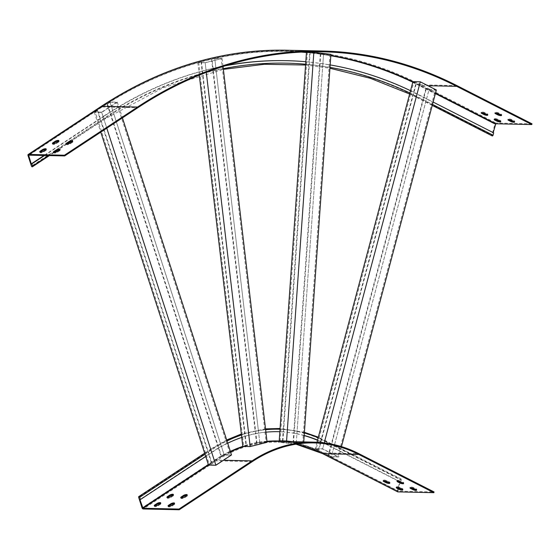<?xml version="1.0" encoding="UTF-8"?>
<svg xmlns="http://www.w3.org/2000/svg" width="560" height="560" viewBox="0 0 560 560"><rect width="100%" height="100%" fill="white"/><g stroke="black" fill="none" stroke-linecap="round" stroke-linejoin="round"><path stroke-width="0.42" stroke-dasharray="2.8 2.1" d="M316.981 442.253L315.28 448.658L318.78 450.212L316.169 448.889L413.826 81.879L416.43 83.209L318.78 450.212M412.93 81.648L415.968 83.195L320.656 441.42A206.451 146.538 91.3 0 0 317.562 440.076M226.667 439.985L211.848 448.448A0.784 0.497 56.6 0 0 211.722 449.085A208.936 148.302 91.3 0 1 325.199 441.469A0.784 0.525 117 0 1 326.298 441.497L334.334 445.585L333.711 447.916L330.673 446.376L328.3 455.287L328.762 455.294L426.412 88.291L425.95 88.277L330.673 446.376L325.682 443.835A206.451 146.538 91.3 0 0 320.656 441.42L318.318 450.205M410.529 90.685A577.549 409.941 -88.7 0 1 413.588 92.155A577.549 409.941 -88.7 0 1 418.586 94.654L426.622 98.742L334.334 445.585L401.387 479.724L401.009 481.173A2.289 0.518 -165.1 0 0 398.65 480.438A2.289 0.518 -165.1 0 0 397.194 480.55A2.289 0.518 -165.1 0 0 397.789 481.103L397.796 481.103M399.518 481.418L333.711 447.916L331.338 456.834L338.702 456.995L322.637 448.819L315.28 448.658M328.3 455.287L331.338 456.834M409.906 93.016A575.064 408.177 -88.7 0 1 412.965 94.493A575.064 408.177 -88.7 0 1 417.97 96.985L432.516 104.398M415.968 83.195L416.43 83.209M326.298 441.497A208.936 148.302 91.3 0 0 321.279 439.082A208.936 148.302 91.3 0 0 318.185 437.738M324.219 442.89L322.637 448.819M341.46 446.607L338.702 456.995M425.95 88.277L428.988 89.824L426.622 98.742L433.139 102.06M428.988 89.824L436.352 89.985M328.762 455.294L331.366 456.624L337.806 456.764L322.616 449.029L316.169 448.889M426.412 88.291L429.016 89.614L331.366 456.624M429.016 89.614L435.456 89.754L337.806 456.764M435.456 89.754L420.266 82.026L322.616 449.029M420.266 82.026L413.826 81.879M304.185 435.463A206.451 146.538 91.3 0 0 296.933 433.741L297.108 431.263A208.936 148.302 91.3 0 0 293.895 430.668L293.72 433.139A206.451 146.538 91.3 0 0 283.101 431.893L283.276 429.415A208.936 148.302 91.3 0 0 280.028 429.247M227.724 443.24A206.451 146.538 91.3 0 0 221.48 446.53L220.752 444.276A208.936 148.302 91.3 0 0 217.728 446.033L221.186 456.722L221.648 456.736L107.471 103.943L107.009 103.936L109.97 101.99L117.334 102.151L101.696 112.448L94.332 112.287L97.293 110.341L211.47 463.127L211.932 463.141L209.391 464.807L95.221 112.021L97.755 110.348L211.932 463.141M221.186 456.722L224.147 454.776L221.48 446.53A206.451 146.538 91.3 0 0 218.456 448.28A206.451 146.538 91.3 0 0 213.556 451.36L205.737 456.512M265.916 432.18A206.451 146.538 91.3 0 0 258.685 433.146L258.398 430.703A208.936 148.302 91.3 0 0 255.171 431.305L255.458 433.748A206.451 146.538 91.3 0 0 244.93 436.415L244.643 433.972A208.936 148.302 91.3 0 0 241.465 434.994M325.682 443.835L325.129 443.821A206.451 146.538 91.3 0 0 317.506 440.272M304.178 435.603A206.451 146.538 91.3 0 0 279.853 431.739A206.451 146.538 91.3 0 1 283.101 431.893L282.45 441.196M278.25 431.683A206.451 146.538 91.3 0 0 277.977 431.676A206.451 146.538 91.3 0 0 213.003 451.346L139.895 499.52M242.802 446.418L246.008 445.606L244.93 436.415A206.451 146.538 91.3 0 0 241.752 437.444M259.735 442.12L258.685 433.146A206.451 146.538 91.3 0 0 255.458 433.748L256.529 442.932L259.735 442.12L267.099 442.281M296.296 442.827L296.933 433.741A206.451 146.538 91.3 0 0 293.72 433.139L293.069 442.442L303.66 442.988L292.46 441.665M397.446 491.673A1.176 0.784 117 0 1 397.341 490.763L400.288 479.696A0.784 0.525 117 0 1 401.387 479.724M416.206 488.908L416.01 489.643A2.289 0.518 -165.1 0 0 416.801 489.461A2.289 0.518 -165.1 0 0 416.206 488.908L414.036 487.802A2.289 0.518 -165.1 0 0 411.67 487.067A2.289 0.518 -165.1 0 0 410.214 487.179A2.289 0.518 -165.1 0 0 410.816 487.732L410.809 487.732M403.186 482.279L402.983 483.014A2.289 0.518 -165.1 0 0 403.781 482.832A2.289 0.518 -165.1 0 0 403.186 482.279L401.009 481.173M402.199 489.335A2.289 0.518 -165.1 0 0 402.997 489.153A2.289 0.518 -165.1 0 0 402.402 488.6L400.232 487.494A2.289 0.518 -165.1 0 0 397.866 486.766A2.289 0.518 -165.1 0 0 396.41 486.871A2.289 0.518 -165.1 0 0 397.012 487.424L397.012 487.424M389.172 482.706A2.289 0.518 -165.1 0 0 389.977 482.524A2.289 0.518 -165.1 0 0 389.382 481.971L387.212 480.865A2.289 0.518 -165.1 0 0 384.846 480.137A2.289 0.518 -165.1 0 0 383.39 480.242A2.289 0.518 -165.1 0 0 383.985 480.795L383.985 480.802M398.573 488.222L398.069 491.148L434.049 491.939M400.148 482.293L398.706 487.739M325.129 443.821L398.545 481.194M168.497 506.226A2.289 0.707 -17.9 0 0 168.287 506.688A2.289 0.707 -17.9 0 0 169.771 506.884A2.289 0.707 -17.9 0 0 172.074 506.016L174.188 504.623A2.289 0.707 -17.9 0 0 174.748 503.888A2.289 0.707 -17.9 0 0 174.314 503.636M181.174 497.875A2.289 0.707 -17.9 0 0 180.964 498.33A2.289 0.707 -17.9 0 0 182.448 498.533A2.289 0.707 -17.9 0 0 184.751 497.665L186.865 496.272A2.289 0.707 -17.9 0 0 187.432 495.53A2.289 0.707 -17.9 0 0 186.991 495.285M154.693 505.925A2.289 0.707 -17.9 0 0 154.483 506.38A2.289 0.707 -17.9 0 0 155.967 506.583A2.289 0.707 -17.9 0 0 158.27 505.715L160.384 504.322A2.289 0.707 -17.9 0 0 160.951 503.58A2.289 0.707 -17.9 0 0 160.51 503.335M167.37 497.567A2.289 0.707 -17.9 0 0 167.16 498.029A2.289 0.707 -17.9 0 0 168.644 498.232A2.289 0.707 -17.9 0 0 170.947 497.357L173.061 495.971A2.289 0.707 -17.9 0 0 173.628 495.229A2.289 0.707 -17.9 0 0 173.187 494.977M107.009 103.936L217.728 446.033A208.936 148.302 91.3 0 0 212.828 449.113L205.009 454.265M409.64 94.01L417.06 97.671A0.784 0.525 -63 0 1 416.864 96.964A575.064 408.177 -88.7 0 0 104.545 117.929A0.784 0.497 -123.4 0 0 105.651 117.95L97.832 123.102L100.765 132.153M306.481 52.171L309.708 52.549L283.276 429.415A208.936 148.302 91.3 0 1 293.895 430.668L319.487 65.765A575.064 408.177 -88.7 0 1 322.714 66.22L297.108 431.263A208.936 148.302 91.3 0 1 304.36 432.978M305.809 61.733A577.549 409.941 -88.7 0 1 309.043 62.041A577.549 409.941 -88.7 0 1 319.662 63.287A577.549 409.941 -88.7 0 1 322.889 63.749L322.714 66.22A575.064 408.177 -88.7 0 1 330.001 67.389M293.069 442.442L293.524 442.456L320.789 53.809L320.327 53.802L323.554 54.18L322.889 63.749A577.549 409.941 -88.7 0 1 330.176 64.918M320.327 53.802L319.487 65.765A575.064 408.177 -88.7 0 0 308.868 64.512A575.064 408.177 -88.7 0 0 305.634 64.211M320.789 53.809L329.994 54.278L313.838 52.374L307.398 52.234L310.17 52.563L282.926 440.937M307.398 52.234L280.14 440.881M309.708 52.549L310.17 52.563M303.737 441.917L303.66 442.988M323.554 54.18L330.918 54.341M293.524 442.456L302.736 442.925L291.998 441.658M323.554 54.138L296.296 442.778M329.994 54.278L302.736 442.925M313.838 52.374L286.58 441.021M109.97 101.99L112.784 110.67A577.549 409.941 -88.7 0 0 109.802 112.546A577.549 409.941 -88.7 0 0 104.923 115.71L44.576 155.477M94.332 112.287L97.832 123.102L48.573 155.561M97.293 110.341L97.755 110.348M208.509 465.08L211.47 463.127M101.696 112.448L106.785 128.184M117.334 102.151L122.423 117.88M224.147 454.776L231.511 454.937M105.651 117.95A575.064 408.177 -88.7 0 1 110.53 114.793A575.064 408.177 -88.7 0 1 113.505 112.917A575.064 408.177 -88.7 0 1 199.206 74.508L198.919 72.065A577.549 409.941 -88.7 0 0 112.784 110.67L220.752 444.276A208.936 148.302 91.3 0 1 226.996 440.986M221.648 456.736L224.182 455.063L230.622 455.203L215.838 464.954L209.391 464.807M107.471 103.943L110.005 102.277L224.182 455.063M110.005 102.277L116.452 102.417L230.622 455.203M116.452 102.417L101.661 112.161L215.838 464.954M101.661 112.161L95.221 112.021M256.529 442.932L256.991 442.946L212.002 59.15L211.54 59.143L214.746 58.331L222.11 58.492L205.17 62.783L197.813 62.622L201.012 61.81L244.643 433.972A208.936 148.302 91.3 0 1 255.171 431.305L212.926 70.952A575.064 408.177 -88.7 0 1 216.139 70.217L258.398 430.703A208.936 148.302 91.3 0 1 265.622 429.723M197.813 62.622L198.919 72.065A577.549 409.941 -88.7 0 1 202.111 71.176A577.549 409.941 -88.7 0 1 212.639 68.509A577.549 409.941 -88.7 0 1 215.852 67.774L216.139 70.217A575.064 408.177 -88.7 0 1 223.307 68.712M214.746 58.331L215.852 67.774A577.549 409.941 -88.7 0 1 224.973 65.884M211.54 59.143L212.926 70.952A575.064 408.177 -88.7 0 0 202.398 73.619A575.064 408.177 -88.7 0 0 199.206 74.508L199.283 75.152M243.719 446.306L246.463 445.613L201.474 61.817L198.73 62.517L243.719 446.306L250.159 446.453L266.182 442.393L259.735 442.246L256.991 442.946M246.008 445.606L246.463 445.613M201.012 61.81L201.474 61.817M205.17 62.783L206.297 72.38M222.11 58.492L223.048 66.493M212.002 59.15L214.746 58.457L259.735 442.246M214.746 58.457L221.186 58.597L266.182 442.393M221.186 58.597L205.17 62.657L250.159 446.453M205.17 62.657L198.73 62.517M104.923 115.71L104.377 115.696A577.549 409.941 -88.7 0 1 225.911 65.59M286.405 60.683A577.549 409.941 -88.7 0 1 418.04 94.64L493.192 132.629M53.977 152.376A2.289 0.707 -17.9 0 0 53.767 152.831A2.289 0.707 -17.9 0 0 55.251 153.034A2.289 0.707 -17.9 0 0 57.554 152.166L59.668 150.773A2.289 0.707 -17.9 0 0 60.228 150.031A2.289 0.707 -17.9 0 0 59.794 149.786M66.654 144.018A2.289 0.707 -17.9 0 0 66.444 144.48A2.289 0.707 -17.9 0 0 67.928 144.683A2.289 0.707 -17.9 0 0 70.231 143.808L72.345 142.422A2.289 0.707 -17.9 0 0 72.912 141.68A2.289 0.707 -17.9 0 0 72.471 141.428M40.173 152.068A2.289 0.707 -17.9 0 0 39.963 152.53A2.289 0.707 -17.9 0 0 41.447 152.733A2.289 0.707 -17.9 0 0 43.75 151.865L45.864 150.472A2.289 0.707 -17.9 0 0 46.431 149.73A2.289 0.707 -17.9 0 0 45.99 149.478M52.85 143.717A2.289 0.707 -17.9 0 0 52.64 144.179A2.289 0.707 -17.9 0 0 54.124 144.375A2.289 0.707 -17.9 0 0 56.427 143.507L58.541 142.114A2.289 0.707 -17.9 0 0 59.108 141.379A2.289 0.707 -17.9 0 0 58.667 141.127M104.377 115.696L44.023 155.463M532 123.823L496.02 123.032A1.176 0.784 -63 0 0 494.9 124.124L491.953 135.191A0.784 0.525 -63 0 0 492.149 135.898M514.15 120.792L513.954 121.527A2.289 0.518 -165.1 0 0 514.752 121.345A2.289 0.518 -165.1 0 0 514.15 120.792L511.98 119.686A2.289 0.518 -165.1 0 0 509.614 118.958A2.289 0.518 -165.1 0 0 508.158 119.063A2.289 0.518 -165.1 0 0 508.76 119.616L508.76 119.616M501.13 114.163L500.934 114.898A2.289 0.518 -165.1 0 0 501.732 114.716A2.289 0.518 -165.1 0 0 501.13 114.163L498.96 113.057A2.289 0.518 -165.1 0 0 496.594 112.329A2.289 0.518 -165.1 0 0 495.138 112.434A2.289 0.518 -165.1 0 0 495.74 112.987L495.74 112.987M500.143 121.219A2.289 0.518 -165.1 0 0 500.948 121.037A2.289 0.518 -165.1 0 0 500.346 120.484L498.176 119.385A2.289 0.518 -165.1 0 0 495.81 118.65A2.289 0.518 -165.1 0 0 494.361 118.762A2.289 0.518 -165.1 0 0 494.956 119.315L494.956 119.315M487.326 113.862L487.13 114.597A2.289 0.518 -165.1 0 0 487.928 114.408A2.289 0.518 -165.1 0 0 487.326 113.862L485.156 112.756A2.289 0.518 -165.1 0 0 482.79 112.021A2.289 0.518 -165.1 0 0 481.334 112.133A2.289 0.518 -165.1 0 0 481.936 112.686L481.936 112.686M493.682 132.874L493.129 132.867M313.999 442.925L278.019 442.134L295.946 444.178A196 139.118 91.3 0 0 278.019 442.134A196 139.118 91.3 0 0 216.342 460.81A1.176 0.742 56.6 0 1 215.166 459.725L142.058 507.899M252.322 461.601L216.342 460.81L143.234 508.977M286.58 441.539A197.176 139.951 91.3 0 1 322.805 452.55L322.98 452.921L358.96 453.712M398.069 491.148L322.98 452.921A196.784 139.678 91.3 0 0 278.04 441.35C293.482 441.714 308.434 445.564 322.903 452.907L397.992 491.127M267.029 441.721A196.784 139.678 91.3 0 0 244.153 446.446M230.531 451.92A196.784 139.678 91.3 0 0 216.111 460.096L223.433 460.257M230.377 451.444A197.176 139.951 91.3 0 0 215.719 459.739L216.111 460.096L208.551 465.08M282.912 441.196A197.176 139.951 91.3 0 0 281.897 441.133M266.98 441.301A197.176 139.951 91.3 0 0 242.802 446.397M213.556 451.36L213.003 451.346M204.659 453.18L211.848 448.448A0.784 0.497 56.6 0 1 212.828 449.113M322.546 453.6A1.176 0.784 117 0 1 322.252 452.536A197.176 139.951 91.3 0 0 215.166 459.725M322.252 452.536L397.341 490.763M322.805 452.55L397.894 490.777M215.719 459.739L208.355 464.59M325.199 441.469L400.288 479.696M211.722 449.085L138.621 497.259M389.382 481.971L389.186 482.713M387.212 480.865L387.016 481.607M402.402 488.6L402.206 489.342M400.232 487.494L400.036 488.236M414.036 487.802L413.84 488.537M170.716 496.65L170.947 497.357M172.83 495.257L173.061 495.971M158.039 505.008L158.27 505.715M160.153 503.615L160.384 504.322M184.52 496.958L184.751 497.665M186.634 495.565L186.865 496.272M171.843 505.309L172.074 506.016M173.957 503.916L174.188 504.623M456.911 85.603L420.931 84.812A1.176 0.784 -63 0 0 419.811 85.897L494.9 124.124M286.636 50.232A588 417.354 -88.7 0 1 420.931 84.812L496.02 123.032M412.923 81.697A587.216 416.801 -88.7 0 1 420.735 85.547L427.945 85.708M301.259 52.101A586.824 416.521 -88.7 0 0 101.661 107.303L101.822 106.953A587.216 416.801 -88.7 0 1 286.622 51.016A587.216 416.801 -88.7 0 1 304.598 51.954M307.251 52.185A587.216 416.801 -88.7 0 1 330.848 55.314M28.714 155.127L101.822 106.953L137.802 107.744M412.79 82.173A586.824 416.521 -88.7 0 1 420.357 85.911L420.735 85.547L435.533 93.079M306.453 52.528A586.824 416.521 -88.7 0 1 330.82 55.748M418.586 94.654L418.04 94.64M432.25 105.406L417.06 97.671A0.784 0.525 -63 0 0 417.97 96.985M101.29 106.33A1.176 0.742 -123.4 0 0 101.108 107.289A586.824 416.521 -88.7 0 1 419.811 85.897M101.108 107.289L28 155.463M101.661 107.303L29.071 155.134M420.357 85.911L435.4 93.569M104.545 117.929L31.444 166.103M416.864 96.964L491.953 135.191M56.427 143.507L56.196 142.8M58.541 142.114L58.31 141.407M43.75 151.865L43.519 151.151M45.864 150.472L45.633 149.758M70.231 143.808L70 143.101M72.345 142.422L72.114 141.708M57.554 152.166L57.323 151.459M59.668 150.773L59.437 150.066M484.96 113.491L485.156 112.756M500.15 121.226L500.346 120.484M497.98 120.12L498.176 119.385M498.764 113.792L498.96 113.057M511.784 120.421L511.98 119.686M277.977 431.676L278.53 431.69M401.191 479.01L318.332 437.171M304.409 432.313L280.084 428.477M265.524 428.876L241.346 434.007M389.977 482.524L389.781 483.266M383.39 480.242L383.194 480.984M402.997 489.153L402.801 489.895M396.41 486.871L396.214 487.613M403.781 482.832L403.585 483.567M397.194 480.55L396.998 481.285M416.801 489.461L416.605 490.196M410.214 487.179L410.018 487.914M166.929 497.322L167.16 498.029M173.397 494.522L173.628 495.229M154.252 505.673L154.483 506.38M160.72 502.873L160.951 503.58M180.733 497.623L180.964 498.33M187.201 494.823L187.432 495.53M168.056 505.974L168.287 506.688M174.524 503.174L174.748 503.888M322.602 51.8L286.622 51.016C222.166 49.875 160.531 68.53 101.717 106.981L28.616 155.155M70.392 141.75L105.532 118.594L163.205 87.738L223.384 69.37M305.578 65.03L329.945 68.257M66.913 144.039L57.715 150.101M54.236 152.397L49.399 155.582M52.64 144.179L52.409 143.465M59.108 141.379L58.877 140.665M39.963 152.53L39.732 151.823M46.431 149.73L46.2 149.023M66.444 144.48L66.213 143.773M72.912 141.68L72.681 140.973M53.767 152.831L53.536 152.124M60.228 150.031L60.004 149.324M487.732 115.15L487.928 114.408M481.138 112.868L481.334 112.133M500.752 121.779L500.948 121.037M494.165 119.497L494.361 118.762M501.536 115.451L501.732 114.716M494.942 113.169L495.138 112.434M514.556 122.08L514.752 121.345M507.962 119.798L508.158 119.063"/><path stroke-width="0.84" d="M330.001 67.389A575.064 408.177 -88.7 0 1 409.906 93.016L316.981 442.253M341.46 446.607L436.352 89.985L420.294 81.809L412.93 81.648L409.906 93.016M420.294 81.809L324.219 442.89M399.518 481.418L400.771 482.055L400.148 482.293M400.813 481.908A2.289 0.518 -165.1 0 0 398.454 481.18A2.289 0.518 -165.1 0 0 396.998 481.285A2.289 0.518 -165.1 0 0 397.593 481.838L399.763 482.944A2.289 0.518 -165.1 0 0 402.129 483.672A2.289 0.518 -165.1 0 0 403.585 483.567A2.289 0.518 -165.1 0 0 402.983 483.014L400.771 482.055M433.139 102.06L493.682 132.874L493.059 135.212A0.784 0.525 -63 0 1 492.149 135.898L432.25 105.406M317.562 440.076A206.451 146.538 91.3 0 0 304.185 435.463M199.283 75.152L241.752 437.444A206.451 146.538 91.3 0 0 227.724 443.24M223.307 68.712A575.064 408.177 -88.7 0 1 305.634 64.211L279.853 431.725A206.451 146.538 91.3 0 0 278.53 431.69A206.451 146.538 91.3 0 0 265.916 432.18M267.029 441.721A196.784 139.678 91.3 0 1 278.04 441.35L314.02 442.141A196.784 139.678 91.3 0 1 358.96 453.712L434.049 491.939L433.853 492.681L358.764 454.454A196 139.118 91.3 0 0 313.999 442.925A196 139.118 91.3 0 0 252.322 461.601L179.214 509.768L143.234 508.977A1.176 0.742 56.6 0 1 142.058 507.899L138.621 497.259A0.784 0.497 56.6 0 1 139.72 497.287L140.448 499.534L139.895 499.52L143.003 508.27L178.983 509.061L179.214 509.768M314.02 442.141A196.784 139.678 91.3 0 0 252.091 460.887L178.983 509.061M317.506 440.272A206.451 146.538 91.3 0 0 304.178 435.603M303.737 441.917L330.918 54.341L313.838 52.332L286.58 440.979L279.216 440.811L279.853 431.725A206.451 146.538 91.3 0 0 278.25 431.683M433.853 492.681L397.873 491.89A1.176 0.784 117 0 1 397.635 491.827A1.176 0.784 117 0 1 397.446 491.673M412.79 489.573A2.289 0.518 -165.1 0 0 415.149 490.301A2.289 0.518 -165.1 0 0 416.605 490.196A2.289 0.518 -165.1 0 0 416.01 489.643L413.84 488.537A2.289 0.518 -165.1 0 0 411.474 487.809A2.289 0.518 -165.1 0 0 410.018 487.914A2.289 0.518 -165.1 0 0 410.62 488.467L412.79 489.573L412.986 488.838A2.289 0.518 -165.1 0 0 416.003 489.636M398.986 489.272A2.289 0.518 -165.1 0 0 401.352 490A2.289 0.518 -165.1 0 0 402.801 489.895A2.289 0.518 -165.1 0 0 402.206 489.342L400.036 488.236A2.289 0.518 -165.1 0 0 397.67 487.501A2.289 0.518 -165.1 0 0 396.214 487.613A2.289 0.518 -165.1 0 0 396.816 488.166L398.986 489.272L399.182 488.53A2.289 0.518 -165.1 0 0 402.199 489.335M385.959 482.643A2.289 0.518 -165.1 0 0 388.325 483.371A2.289 0.518 -165.1 0 0 389.781 483.266A2.289 0.518 -165.1 0 0 389.186 482.713L387.016 481.607A2.289 0.518 -165.1 0 0 384.65 480.872A2.289 0.518 -165.1 0 0 383.194 480.984A2.289 0.518 -165.1 0 0 383.789 481.537L385.959 482.643L386.162 481.901A2.289 0.518 -165.1 0 0 389.172 482.706M410.823 487.732L412.986 488.838M397.796 481.103L399.959 482.209A2.289 0.518 -165.1 0 0 402.976 483.007M396.816 488.166L397.012 487.431L399.182 488.53M383.789 481.537L383.985 480.802L386.162 481.901M398.706 487.739L398.573 488.222M398.545 481.194L400.218 482.048M100.765 132.153L205.737 456.512L140.448 499.534M174.314 503.636A2.289 0.707 -17.9 0 0 170.968 504.553L168.854 505.946A2.289 0.707 -17.9 0 0 168.497 506.226M186.991 495.285A2.289 0.707 -17.9 0 0 183.645 496.202L181.531 497.595A2.289 0.707 -17.9 0 0 181.174 497.875M160.51 503.335A2.289 0.707 -17.9 0 0 157.164 504.252L155.05 505.645A2.289 0.707 -17.9 0 0 154.693 505.925M173.187 494.977A2.289 0.707 -17.9 0 0 169.841 495.894L167.727 497.287A2.289 0.707 -17.9 0 0 167.37 497.567M168.623 505.239A2.289 0.707 -17.9 0 0 168.056 505.974A2.289 0.707 -17.9 0 0 169.54 506.177A2.289 0.707 -17.9 0 0 171.843 505.309L173.957 503.916A2.289 0.707 -17.9 0 0 174.524 503.174A2.289 0.707 -17.9 0 0 173.04 502.978A2.289 0.707 -17.9 0 0 170.737 503.846L168.623 505.239L168.854 505.946M181.3 496.881A2.289 0.707 -17.9 0 0 180.733 497.623A2.289 0.707 -17.9 0 0 182.217 497.826A2.289 0.707 -17.9 0 0 184.52 496.958L186.634 495.565A2.289 0.707 -17.9 0 0 187.201 494.823A2.289 0.707 -17.9 0 0 185.717 494.62A2.289 0.707 -17.9 0 0 183.414 495.495L181.3 496.881L181.531 497.595M154.819 504.931A2.289 0.707 -17.9 0 0 154.252 505.673A2.289 0.707 -17.9 0 0 155.743 505.876A2.289 0.707 -17.9 0 0 158.039 505.008L160.153 503.615A2.289 0.707 -17.9 0 0 160.72 502.873A2.289 0.707 -17.9 0 0 159.236 502.67A2.289 0.707 -17.9 0 0 156.933 503.545L154.819 504.931L155.05 505.645M167.496 496.58A2.289 0.707 -17.9 0 0 166.929 497.322A2.289 0.707 -17.9 0 0 168.42 497.518A2.289 0.707 -17.9 0 0 170.716 496.65L172.83 495.257A2.289 0.707 -17.9 0 0 173.397 494.522A2.289 0.707 -17.9 0 0 171.913 494.319A2.289 0.707 -17.9 0 0 169.61 495.187L167.496 496.58L167.727 497.287M279.216 440.811L291.998 441.658M241.752 437.444L242.802 446.418L250.166 446.579L206.297 72.38M313.838 52.332L306.481 52.171L305.634 64.211M282.926 440.937L282.912 441.203A197.176 139.951 91.3 0 1 286.58 441.539M292.46 441.665L286.58 440.979M330.176 64.918A577.549 409.941 -88.7 0 1 410.529 90.685M205.737 456.512L208.509 465.08L215.873 465.241L106.785 128.184M122.423 117.88L231.511 454.937L215.873 465.241M223.048 66.493L267.099 442.281L250.166 446.579M224.973 65.884A577.549 409.941 -88.7 0 1 286.685 60.683A577.549 409.941 -88.7 0 1 305.809 61.733M64.463 155.211L137.571 107.037A588 417.354 -88.7 0 1 322.616 51.023A588 417.354 -88.7 0 1 456.911 85.603L532 123.823L531.804 124.565L456.715 86.338A587.216 416.801 -88.7 0 0 322.602 51.8A587.216 416.801 -88.7 0 0 137.802 107.744L64.694 155.918L64.463 155.211L28.483 154.42A1.176 0.742 -123.4 0 0 28.182 154.497A1.176 0.742 -123.4 0 0 28 155.463L31.444 166.103A0.784 0.497 -123.4 0 0 32.55 166.124L31.822 163.877L31.269 163.87L28.616 155.155L64.694 155.918M225.911 65.59A577.549 409.941 -88.7 0 1 286.132 60.676A577.549 409.941 -88.7 0 1 286.405 60.683M54.103 151.382A2.289 0.707 -17.9 0 0 53.536 152.124A2.289 0.707 -17.9 0 0 55.02 152.327A2.289 0.707 -17.9 0 0 57.323 151.459L59.437 150.066A2.289 0.707 -17.9 0 0 60.004 149.324A2.289 0.707 -17.9 0 0 58.52 149.121A2.289 0.707 -17.9 0 0 56.217 149.996L54.103 151.382L54.334 152.096A2.289 0.707 -17.9 0 0 53.977 152.376M66.78 143.031A2.289 0.707 -17.9 0 0 66.213 143.773A2.289 0.707 -17.9 0 0 67.697 143.969A2.289 0.707 -17.9 0 0 70 143.101L72.114 141.708A2.289 0.707 -17.9 0 0 72.681 140.973A2.289 0.707 -17.9 0 0 71.197 140.77A2.289 0.707 -17.9 0 0 68.894 141.638L66.78 143.031L67.011 143.738A2.289 0.707 -17.9 0 0 66.654 144.018M40.299 151.081A2.289 0.707 -17.9 0 0 39.732 151.823A2.289 0.707 -17.9 0 0 41.216 152.019A2.289 0.707 -17.9 0 0 43.519 151.151L45.633 149.758A2.289 0.707 -17.9 0 0 46.2 149.023A2.289 0.707 -17.9 0 0 44.716 148.82A2.289 0.707 -17.9 0 0 42.413 149.688L40.299 151.081L40.53 151.788A2.289 0.707 -17.9 0 0 40.173 152.068M52.976 142.73A2.289 0.707 -17.9 0 0 52.409 143.465A2.289 0.707 -17.9 0 0 53.9 143.668A2.289 0.707 -17.9 0 0 56.196 142.8L58.31 141.407A2.289 0.707 -17.9 0 0 58.877 140.665A2.289 0.707 -17.9 0 0 57.393 140.469A2.289 0.707 -17.9 0 0 55.09 141.337L52.976 142.73L53.207 143.437A2.289 0.707 -17.9 0 0 52.85 143.717M59.794 149.786A2.289 0.707 -17.9 0 0 56.448 150.703L54.334 152.096M72.471 141.428A2.289 0.707 -17.9 0 0 69.125 142.345L67.011 143.738M45.99 149.478A2.289 0.707 -17.9 0 0 42.644 150.395L40.53 151.788M58.667 141.127A2.289 0.707 -17.9 0 0 55.321 142.044L53.207 143.437M44.023 155.463L31.269 163.87M493.192 132.629L495.824 123.774L531.804 124.565M44.576 155.477L31.822 163.877M508.564 120.351L508.76 119.616L510.93 120.722A2.289 0.518 -165.1 0 0 513.947 121.527L511.784 120.421A2.289 0.518 -165.1 0 0 509.418 119.693A2.289 0.518 -165.1 0 0 507.962 119.798A2.289 0.518 -165.1 0 0 508.564 120.351L510.734 121.457A2.289 0.518 -165.1 0 0 513.1 122.192A2.289 0.518 -165.1 0 0 514.556 122.08A2.289 0.518 -165.1 0 0 513.954 121.527M495.544 113.722L495.74 112.987L497.91 114.093A2.289 0.518 -165.1 0 0 500.927 114.898L498.764 113.792A2.289 0.518 -165.1 0 0 496.398 113.064A2.289 0.518 -165.1 0 0 494.942 113.169A2.289 0.518 -165.1 0 0 495.544 113.722L497.714 114.828A2.289 0.518 -165.1 0 0 500.08 115.563A2.289 0.518 -165.1 0 0 501.536 115.451A2.289 0.518 -165.1 0 0 500.934 114.898M494.76 120.05L496.93 121.156A2.289 0.518 -165.1 0 0 499.296 121.884A2.289 0.518 -165.1 0 0 500.752 121.779A2.289 0.518 -165.1 0 0 500.15 121.226L497.98 120.12A2.289 0.518 -165.1 0 0 495.614 119.392A2.289 0.518 -165.1 0 0 494.165 119.497A2.289 0.518 -165.1 0 0 494.76 120.05L494.956 119.315L497.126 120.414A2.289 0.518 -165.1 0 0 500.143 121.219M481.74 113.421L481.936 112.686L484.106 113.785A2.289 0.518 -165.1 0 0 487.123 114.59L484.96 113.491A2.289 0.518 -165.1 0 0 482.594 112.763A2.289 0.518 -165.1 0 0 481.138 112.868A2.289 0.518 -165.1 0 0 481.74 113.421L483.91 114.527A2.289 0.518 -165.1 0 0 486.276 115.255A2.289 0.518 -165.1 0 0 487.732 115.15A2.289 0.518 -165.1 0 0 487.13 114.597M432.516 104.398L493.059 135.212M318.185 437.738A208.936 148.302 91.3 0 0 304.36 432.978M241.465 434.994A208.936 148.302 91.3 0 0 226.996 440.986M280.028 429.247A208.936 148.302 91.3 0 0 265.622 429.723M358.764 454.454L322.784 453.663A196 139.118 91.3 0 0 295.974 444.178L322.546 453.6L397.635 491.827M244.153 446.446A196.784 139.678 91.3 0 0 230.531 451.92M223.433 460.257L252.091 460.887M281.897 441.133A197.176 139.951 91.3 0 0 266.98 441.301M242.802 446.397A197.176 139.951 91.3 0 0 230.377 451.444M397.873 491.89L322.784 453.663A1.176 0.784 117 0 1 322.546 453.6M208.355 464.59L142.611 507.913M205.009 454.265L139.72 497.287M399.959 482.209L399.763 482.944M397.789 481.103L397.593 481.838M410.809 487.732L410.62 488.467M208.551 465.08L143.003 508.27M169.61 495.187L169.841 495.894M156.933 503.545L157.164 504.252M183.414 495.495L183.645 496.202M170.737 503.846L170.968 504.553M137.571 107.037L101.591 106.246A588 417.354 -88.7 0 1 286.636 50.232L322.616 51.023M427.945 85.708L456.715 86.338M304.598 51.954A587.216 416.801 -88.7 0 1 307.251 52.185M330.848 55.314A587.216 416.801 -88.7 0 1 412.923 81.697M301.259 52.101A586.824 416.521 -88.7 0 1 306.453 52.528M330.82 55.748A586.824 416.521 -88.7 0 1 412.79 82.173M28.483 154.42L101.591 106.246A1.176 0.742 -123.4 0 0 101.29 106.33C160.223 67.788 222.005 49.091 286.636 50.232M29.071 155.134L28.553 155.477M435.4 93.569L495.446 124.138M48.573 155.561L32.55 166.124M55.321 142.044L55.09 141.337M42.644 150.395L42.413 149.688M69.125 142.345L68.894 141.638M56.448 150.703L56.217 149.996M435.533 93.079L495.824 123.774M483.91 114.527L484.106 113.785M496.93 121.156L497.126 120.414M497.714 114.828L497.91 114.093M510.734 121.457L510.93 120.722M318.332 437.171L304.409 432.313M280.084 428.477L265.524 428.876M241.346 434.007L226.667 439.985M204.659 453.18L138.74 496.622M286.685 60.683L286.132 60.676M223.384 69.37L264.432 64.274L305.578 65.03M329.945 68.257L370.286 78.288L409.64 94.01M101.29 106.33L28.182 154.497M70.392 141.75L66.913 144.039M57.715 150.101L54.236 152.397M49.399 155.582L32.424 166.768"/></g></svg>
